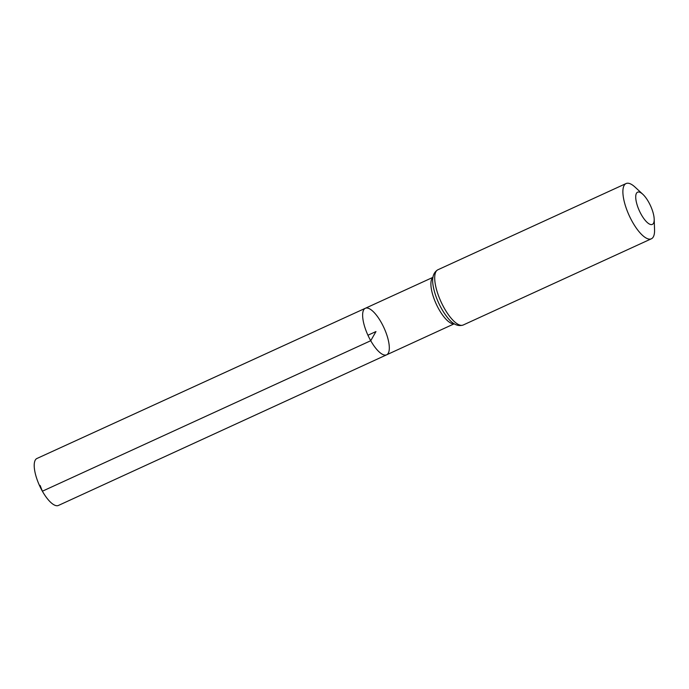<?xml version="1.0" encoding="UTF-8"?>
<svg xmlns="http://www.w3.org/2000/svg" width="689" height="689" viewBox="0 0 689 689"><rect width="100%" height="100%" fill="white"/><g stroke="black" fill="none" stroke-linecap="round" stroke-linejoin="round"><path stroke-width="1.03" d="M370.734 340.719A25.596 8.836 -114.6 0 1 365.316 308.284A25.596 8.836 -114.6 0 1 384.006 327.869A25.596 8.836 -114.6 0 1 386.632 354.818A25.596 8.836 -114.6 0 1 370.734 340.719A25.596 8.836 -114.6 0 1 365.316 308.284L36.913 458.495A25.829 8.914 -114.6 0 0 42.382 491.214A25.829 8.914 -114.6 0 0 58.427 505.45L386.632 354.818A25.596 8.836 -114.6 0 1 370.734 340.719M641.33 214.658A17.725 6.123 -114.6 0 1 635.749 196.029A17.725 6.123 -114.6 0 1 642.811 194.272A17.725 6.123 -114.6 0 1 654.188 219.111A17.725 6.123 -114.6 0 1 641.33 214.658M654.188 219.111L654.55 229.67A30.385 10.49 -114.6 0 1 651.372 238.79A30.385 10.49 -114.6 0 1 632.502 222.047A30.385 10.49 -114.6 0 1 626.068 183.55A30.385 10.49 -114.6 0 1 635.043 187.098L642.811 194.272M367.935 335.233L375.97 331.555L370.734 340.719L42.382 491.214L40.108 485.435M454.189 323.735A25.545 8.819 -114.6 0 1 438.988 309.439A25.545 8.819 -114.6 0 1 432.968 277.426M444.319 308.267A30.385 10.49 -114.6 0 1 437.885 269.769C432.864 272.758 431.452 278.907 433.639 288.226A27.965 9.655 -114.6 0 0 441.658 308.853A27.965 9.655 -114.6 0 0 446.446 316.173C452.07 323.916 457.651 326.862 463.197 325.01A30.385 10.49 -114.6 0 1 444.319 308.267M432.985 277.331L365.316 308.284M454.266 323.778L386.632 354.818M626.068 183.55L437.885 269.769M651.372 238.79L463.197 325.01"/></g></svg>
